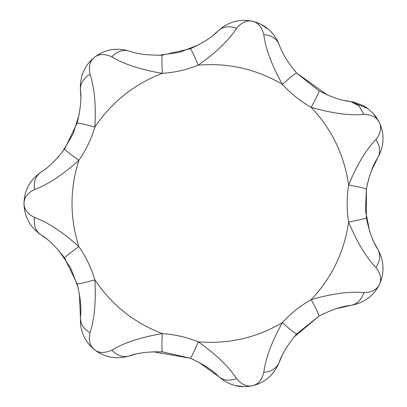 <?xml version="1.0" encoding="UTF-8"?>
<svg xmlns="http://www.w3.org/2000/svg" width="407" height="407" viewBox="0 0 407 407"><rect width="100%" height="100%" fill="white"/><g stroke="black" fill="none" stroke-linecap="round" stroke-linejoin="round"><path stroke-width="0.61" d="M263.761 372.425C265.598 358.262 271.79 341.666 282.346 322.639C290.73 313.431 300.346 305.764 311.187 299.644C332.117 293.574 349.674 291.229 363.858 292.602C361.385 299.979 357.02 304.243 350.763 305.398C342.084 306.166 331.502 309.737 319.002 316.112L296.667 333.923C287.673 344.683 281.837 354.207 279.151 362.505C273.942 374.872 265.059 382.611 252.508 385.714L252.518 385.709C258.14 384.396 261.889 379.97 263.761 372.425C271.505 371.657 276.633 368.35 279.151 362.505L281.558 356.761M363.858 292.602C371.632 292.455 376.785 289.779 379.319 284.585C373.499 296.133 363.98 303.067 350.763 305.398L336.177 308.674M375.946 267.501C380.174 260.968 380.784 254.899 377.782 249.282C384.208 261.07 384.717 272.838 379.319 284.585C381.802 279.365 380.677 273.672 375.946 267.501C366.015 257.239 356.903 242.048 348.611 221.932C344.353 251.791 331.878 277.696 311.187 299.644C316.554 309.524 319.159 315.018 319.002 316.112M198.326 361.95L218.432 376.363C223.24 380.535 229.294 381.288 236.604 378.622C241.565 384.605 246.866 386.971 252.508 385.714C239.855 388.364 228.495 385.246 218.432 376.363C212.408 370.049 203.012 364 190.252 358.211C191.209 357.651 193.88 352.192 198.26 341.834C228.317 344.327 256.349 337.927 282.346 322.639C290.791 330.072 295.563 333.837 296.667 333.923M366.361 217.776C365.603 218.579 359.686 219.968 348.611 221.932C346.637 209.636 346.637 197.339 348.611 185.043C356.919 164.901 366.03 149.71 375.946 139.474C380.174 146.006 380.784 152.081 377.782 157.692C372.975 164.957 369.169 175.458 366.361 189.204L366.361 217.776C369.164 231.512 372.975 242.012 377.782 249.282L374.791 243.824M375.946 139.474C380.677 133.308 381.802 127.61 379.319 122.39C384.717 134.137 384.208 145.904 377.782 157.692L371.225 171.199M363.858 114.377L358.999 105.876L350.763 101.582L353.342 102.03L363.192 105.606L366.829 107.819L373.524 113.716L379.319 122.39C376.785 117.196 371.632 114.525 363.858 114.377C349.644 115.741 332.087 113.395 311.187 107.336C331.878 129.284 344.353 155.184 348.611 185.043C359.686 187.011 365.603 188.395 366.361 189.204M319.002 90.868C319.159 91.962 316.554 97.451 311.187 107.336C300.346 101.211 290.73 93.544 282.346 84.335C271.774 65.283 265.583 48.687 263.761 34.554C271.505 35.323 276.633 38.629 279.151 44.475C281.842 52.778 287.683 62.302 296.667 73.051L319.002 90.868C331.466 97.227 342.053 100.799 350.763 101.582L344.444 100.478M263.761 34.554C261.889 27.01 258.14 22.578 252.508 21.266C265.059 24.369 273.942 32.102 279.151 44.475M236.604 28.353C229.294 25.687 223.24 26.44 218.432 30.617C228.495 21.734 239.855 18.615 252.508 21.266C246.866 20.009 241.565 22.37 236.604 28.353C228.805 40.318 216.025 52.584 198.26 65.145C228.317 62.653 256.349 69.048 282.346 84.335C290.791 76.903 295.563 73.143 296.667 73.051M190.252 48.764C191.209 49.323 193.88 54.787 198.26 65.145C186.711 69.806 174.725 72.538 162.296 73.352C140.807 69.734 123.972 64.235 111.788 56.843C117.216 51.267 123 49.318 129.136 50.997C137.307 54.07 148.397 55.444 162.403 55.123L190.252 48.764C203.001 42.984 212.393 36.935 218.432 30.617L213.629 34.865M111.788 56.843C104.721 53.602 98.916 53.775 94.378 57.356C104.63 49.476 116.219 47.36 129.136 50.997M94.388 57.351L94.378 57.356C89.881 60.984 88.421 66.6 90.008 74.211C83.364 78.266 80.179 83.471 80.449 89.825C79.772 76.419 84.417 65.598 94.378 57.356L94.388 57.351M90.008 74.211C94.5 87.77 96.118 105.408 94.862 127.126C111.655 102.076 134.132 84.147 162.296 73.352C161.747 62.118 161.782 56.044 162.403 55.123M252.508 21.266L251.964 21.144M77.065 123.173C78.098 122.777 84.03 124.094 94.862 127.126C91.305 139.062 85.969 150.142 78.856 160.363C62.632 174.908 47.833 184.641 34.458 189.56C33.486 181.843 35.567 176.104 40.705 172.349C48.204 167.877 56.191 160.068 64.672 148.916L77.065 123.173C80.494 109.605 81.624 98.489 80.449 89.825L80.774 96.235M34.458 189.56C27.518 193.066 24.038 197.71 24.008 203.49C24.237 190.562 29.808 180.184 40.705 172.349M34.458 217.419C33.486 225.137 35.567 230.876 40.705 234.63C29.808 226.796 24.237 216.417 24.008 203.49C24.038 209.269 27.518 213.914 34.458 217.419C47.858 222.354 62.658 232.087 78.856 246.611C69.739 217.862 69.739 189.113 78.856 160.363C69.734 153.785 65.003 149.969 64.672 148.916M64.672 258.063C65.003 257.005 69.734 253.19 78.856 246.611C85.969 256.837 91.305 267.913 94.862 279.848C96.118 301.602 94.5 319.241 90.008 332.768C83.364 328.714 80.179 323.509 80.449 317.15C81.624 308.501 80.5 297.385 77.065 283.801L64.672 258.063C56.202 246.922 48.214 239.113 40.705 234.63L45.92 238.365M90.008 332.768C88.421 340.374 89.881 345.996 94.378 349.623C84.417 341.381 79.772 330.555 80.449 317.15L79.35 293.391M190.252 358.211L162.403 351.857C148.413 351.531 137.322 352.905 129.136 355.983C116.219 359.62 104.63 357.499 94.378 349.623L94.378 349.623C98.916 353.205 104.721 353.373 111.788 350.132C124.003 342.735 140.837 337.235 162.296 333.623C174.725 334.437 186.711 337.174 198.26 341.834C216.051 354.416 228.831 366.676 236.604 378.622M162.403 351.857C161.782 350.936 161.747 344.861 162.296 333.623C134.132 322.827 111.655 304.904 94.862 279.848C84.03 282.88 78.098 284.198 77.065 283.801M128.556 356.161L129.136 355.983C123 357.656 117.216 355.708 111.788 350.132M129.136 355.983L135.312 354.232M137.144 353.805L137.495 353.729M153.047 351.74L190.262 358.216M192.231 359.04L193.625 359.656M229.98 383.842L230.362 383.999M234.722 385.429L244.047 386.65M252.518 385.709L253.052 385.587M293.813 337.22L319.088 316.061M323.127 313.924L323.921 313.532M47.395 239.53L47.675 239.759M58.929 250.676L70.615 267.867L78.047 287.357M24.008 203.49L24.013 204.1M40.201 234.284L40.705 234.63M369.658 231.369L365.491 210.536L366.376 189.107M367.246 184.498L367.47 183.486M368.213 180.484L368.6 179.08M369.531 175.987L369.795 175.188M80.784 98.112L80.779 98.474M79.263 114.082L73.107 133.934L62.5 151.897M58.598 156.68L52.345 163.146M379.319 122.39L374.572 114.942M367.831 108.532L350.763 101.582M80.398 89.219L80.449 89.825M327.376 95.029L296.662 73.051M295.243 71.449L294.256 70.289M212.164 36.045L211.884 36.269M199.018 44.658L179.533 52.335L158.715 55.286M271.998 32.723L271.718 32.418M268.411 29.238L260.536 24.089M375.376 291.03L378.825 285.572M258.47 383.821C257.957 384.233 246.311 387.734 258.47 383.821M379.517 284.162L381.959 277.238M259.605 23.647L252.925 21.362M373.529 113.711L376.139 117.033L378.754 121.347M100.727 53.261L95.258 56.675M251.114 20.971L245.655 20.35M24.756 195.996L24.069 201.307M94.017 57.652L88.807 62.836M88.97 344.342L93.554 348.941M24.069 205.672L24.756 210.979M97.919 351.602L100.514 353.607L94.836 349.979L91.885 346.952M245.085 386.645L252.081 385.811"/></g></svg>
